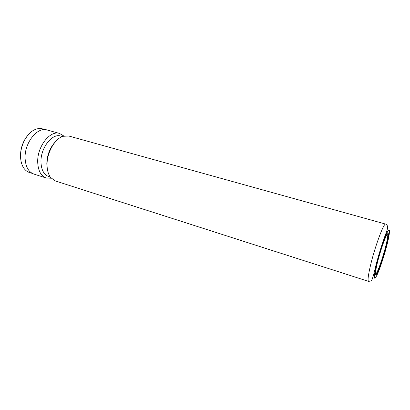 <?xml version="1.0" encoding="UTF-8"?>
<svg xmlns="http://www.w3.org/2000/svg" width="410" height="410" viewBox="0 0 410 410"><rect width="100%" height="100%" fill="white"/><g stroke="black" fill="none" stroke-linecap="round" stroke-linejoin="round"><path stroke-width="0.61" d="M20.669 158.521L20.5 156.2C20.49 148.425 22.817 141.599 27.49 135.715M32.385 173.44L29.438 172.492C27.198 171.764 25.302 170.283 23.759 168.044C21.797 165.102 20.736 161.376 20.572 156.861C20.064 145.581 27.168 132.553 35.301 129.463C37.822 128.438 40.221 128.233 42.491 128.858L45.474 129.688M368.569 281.383L55.365 180.959L50.681 177.561C48.365 174.516 47.155 170.37 47.053 165.112C46.719 152.92 54.694 138.764 63.027 136.289L68.808 136.023L385.702 224.101C389.751 226.146 386.235 231.809 383.914 239.025C380.998 247.343 378.358 256.035 375.98 265.106L373.382 275.684L371.998 279.681C372.09 280.486 370.942 281.05 368.569 281.383C367.514 280.676 368.185 275.238 370.573 265.075C374.971 246.466 383.934 222.476 385.702 224.101M47.334 168.92L46.807 163.949C47.037 155.031 49.933 147.605 55.483 141.67M50.292 177.028L48.677 176.515C43.901 174.711 41.328 169.924 40.969 162.155C40.405 148.061 52.219 132.942 60.782 136.064L62.407 136.52M51.24 178.222L46.233 178.032C40.964 176.039 38.12 170.77 37.705 162.227C37.038 146.672 50.112 130.016 59.568 133.455L63.857 136.043M46.233 178.032L33.912 174.081C28.531 172.056 25.594 166.808 25.097 158.332C24.287 142.911 37.443 126.505 47.104 129.99L59.568 133.455M386.425 245.759C383.95 255.671 379.783 268.166 377.308 273.009C374.74 277.488 374.73 274.198 377.272 263.143C379.839 252.668 384.426 239.081 386.804 234.807C389.136 231.26 389.013 234.909 386.425 245.759M375.329 274.182L375.775 274.08C377.564 272.752 382.94 257.562 385.805 245.928C387.363 239.604 388.003 235.678 387.722 234.156L387.399 233.828M376.513 264.578C373.582 277.365 373.607 281.132 376.595 275.879C379.46 270.236 384.237 255.901 387.086 244.498C389.977 233.034 390.34 226.694 387.563 231.752C384.831 236.631 379.491 252.432 376.513 264.578M387.096 234.294L387.722 234.156C388.378 233.9 388.593 236.657 386.338 245.846C384.539 252.955 382.468 259.704 380.116 266.1C377.779 272.045 376.329 274.71 375.775 274.08L375.329 273.629"/></g></svg>

